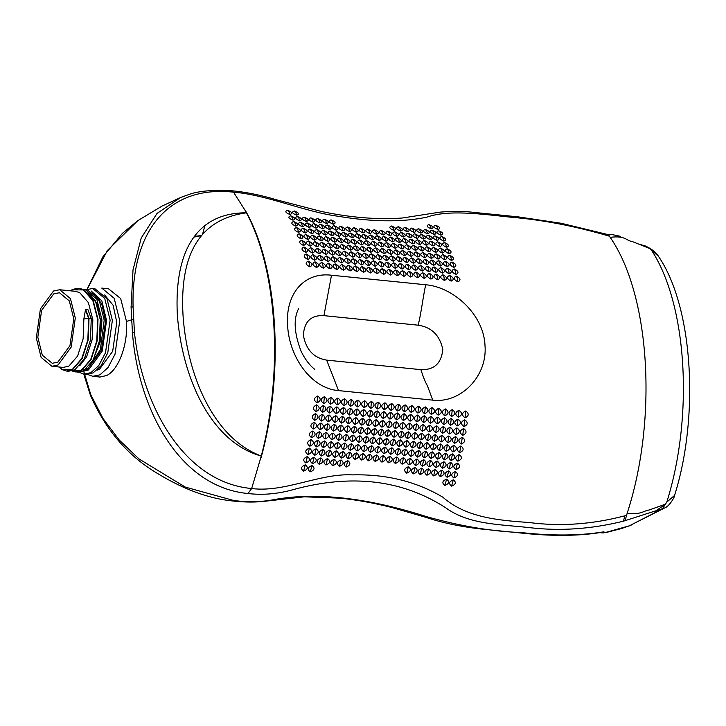 <?xml version="1.0" encoding="UTF-8"?>
<svg xmlns="http://www.w3.org/2000/svg" width="726" height="726" viewBox="0 0 726 726"><rect width="100%" height="100%" fill="white"/><g stroke="black" fill="none" stroke-linecap="round" stroke-linejoin="round"><path stroke-width="1.09" d="M37.816 337.209L41.609 310.392L53.706 293.894L59.423 292.723L69.324 300.927L73.762 318.805L69.977 345.621L57.88 362.12L52.272 363.299L42.299 355.168L37.816 337.209M85.369 289.719L96.785 299.157L101.949 319.921L100.161 342.064L92.402 361.457M85.278 289.71L87.519 289.937L98.99 299.303L104.199 320.148L100.369 349.605L87.637 369.207L81.875 371.603M91.258 291.035L101.867 300.918L106.559 320.583L102.239 351.148L88.454 369.951L83.127 371.34M86.04 289.783L92.647 288.485L104.716 298.395L110.125 320.139L105.524 352.673L98.7 365.668L90.85 372.683L83.98 374.108L78.726 372.193M92.647 288.485L94.897 288.712L106.958 298.622L112.367 320.366L107.766 352.9L100.941 365.895L93.091 372.91L86.222 374.335L83.98 374.108M97.03 370.178L99.553 369.207L112.675 351.311L116.777 322.226L113.12 305.256L104.644 294.956M453.323 479.841C449.022 481.565 448.441 483.67 451.572 486.139C455.892 484.423 456.482 482.327 453.323 479.841L451.572 486.139M446.59 479.151C442.297 480.884 441.717 482.99 444.847 485.458C449.167 483.743 449.748 481.647 446.59 479.151L444.847 485.458M312.008 465.529C307.715 467.263 307.125 469.368 310.256 471.836C314.585 470.121 315.166 468.025 312.008 465.529L310.256 471.836M305.283 464.849C300.981 466.582 300.401 468.687 303.532 471.156C307.851 469.441 308.432 467.335 305.283 464.849L303.532 471.156M455.456 471.528C451.191 473.288 450.646 475.43 453.823 477.935C458.115 476.183 458.66 474.051 455.456 471.528L453.823 477.935M448.722 470.847C444.457 472.608 443.922 474.75 447.098 477.254C451.39 475.503 451.935 473.37 448.722 470.847L447.098 477.254M441.998 470.167C437.733 471.927 437.188 474.069 440.364 476.574C444.657 474.822 445.201 472.69 441.998 470.167L440.364 476.574M435.264 469.486C430.999 471.247 430.464 473.388 433.64 475.893C437.932 474.142 438.477 472.009 435.264 469.486L433.64 475.893M428.54 468.805C424.274 470.566 423.73 472.708 426.906 475.212C431.199 473.461 431.743 471.328 428.54 468.805L426.906 475.212M421.806 468.116C417.541 469.885 417.005 472.027 420.182 474.532C424.474 472.78 425.019 470.648 421.806 468.116L420.182 474.532M415.081 467.435C410.816 469.205 410.272 471.346 413.448 473.851C417.74 472.1 418.285 469.967 415.081 467.435L413.448 473.851M408.348 466.754C404.083 468.524 403.547 470.666 406.723 473.17C411.016 471.419 411.56 469.286 408.348 466.754L406.723 473.17M347.79 460.629C343.525 462.389 342.981 464.531 346.157 467.036C350.449 465.293 350.994 463.152 347.79 460.629L346.157 467.036M341.057 459.948C336.791 461.709 336.256 463.85 339.432 466.355C343.725 464.604 344.269 462.471 341.057 459.948L339.432 466.355M334.332 459.268C330.067 461.028 329.522 463.17 332.699 465.675C336.991 463.923 337.536 461.79 334.332 459.268L332.699 465.675M327.598 458.587C323.333 460.348 322.789 462.489 325.974 464.994C330.266 463.242 330.811 461.11 327.598 458.587L325.974 464.994M320.874 457.906C316.609 459.667 316.064 461.809 319.24 464.313C323.533 462.562 324.077 460.429 320.874 457.906L319.24 464.313M314.14 457.226C309.875 458.986 309.33 461.128 312.516 463.633C316.808 461.881 317.353 459.749 314.14 457.226L312.516 463.633M307.416 456.536C303.15 458.306 302.606 460.447 305.782 462.952C310.075 461.201 310.619 459.068 307.416 456.536L305.782 462.952M457.425 463.106C453.196 464.903 452.697 467.072 455.919 469.613C460.175 467.834 460.683 465.656 457.425 463.106L455.919 469.613M450.701 462.426C446.472 464.223 445.964 466.391 449.194 468.932C453.451 467.154 453.95 464.976 450.701 462.426L449.194 468.932M443.967 461.745C439.738 463.542 439.239 465.711 442.461 468.252C446.717 466.464 447.225 464.295 443.967 461.745L442.461 468.252M437.243 461.064C433.014 462.861 432.505 465.03 435.736 467.571C439.992 465.783 440.491 463.615 437.243 461.064L435.736 467.571M430.509 460.375C426.28 462.181 425.781 464.35 429.002 466.891C433.259 465.103 433.767 462.934 430.509 460.375L429.002 466.891M423.784 459.694C419.555 461.491 419.047 463.669 422.278 466.21C426.534 464.422 427.033 462.253 423.784 459.694L422.278 466.21M417.051 459.014C412.822 460.81 412.323 462.979 415.544 465.529C419.8 463.742 420.309 461.573 417.051 459.014L415.544 465.529M410.326 458.333C406.097 460.13 405.589 462.299 408.82 464.849C413.076 463.061 413.575 460.892 410.326 458.333L408.82 464.849M403.592 457.652C399.364 459.449 398.864 461.618 402.086 464.168C406.342 462.38 406.85 460.211 403.592 457.652L402.086 464.168M396.868 456.972C392.639 458.768 392.131 460.937 395.361 463.478C399.618 461.7 400.117 459.531 396.868 456.972L395.361 463.478M390.134 456.291C385.905 458.088 385.406 460.257 388.628 462.798C392.884 461.019 393.392 458.85 390.134 456.291L388.628 462.798M383.41 455.61C379.181 457.407 378.673 459.576 381.903 462.117C386.159 460.338 386.659 458.17 383.41 455.61L381.903 462.117M376.676 454.93C372.447 456.727 371.948 458.896 375.17 461.437C379.426 459.658 379.934 457.489 376.676 454.93L375.17 461.437M369.951 454.249C365.722 456.046 365.214 458.215 368.445 460.756C372.701 458.977 373.2 456.808 369.951 454.249L368.445 460.756M363.218 453.568C358.989 455.365 358.49 457.534 361.711 460.075C365.968 458.297 366.476 456.128 363.218 453.568L361.711 460.075M356.493 452.888C352.264 454.685 351.756 456.854 354.987 459.395C359.243 457.616 359.742 455.447 356.493 452.888L354.987 459.395M349.76 452.207C345.531 454.004 345.031 456.173 348.253 458.714C352.509 456.935 353.017 454.766 349.76 452.207L348.253 458.714M343.035 451.527C338.806 453.323 338.298 455.492 341.529 458.033C345.785 456.255 346.284 454.077 343.035 451.527L341.529 458.033M336.301 450.846C332.072 452.643 331.573 454.812 334.795 457.353C339.051 455.574 339.559 453.396 336.301 450.846L334.795 457.353M329.577 450.165C325.348 451.962 324.84 454.131 328.07 456.672C332.326 454.884 332.826 452.715 329.577 450.165L328.07 456.672M322.843 449.485C318.614 451.282 318.115 453.451 321.337 455.992C325.593 454.204 326.101 452.035 322.843 449.485L321.337 455.992M316.119 448.795C311.89 450.601 311.381 452.77 314.612 455.311C318.868 453.523 319.367 451.354 316.119 448.795L314.612 455.311M309.385 448.114C305.156 449.911 304.657 452.089 307.878 454.63C312.135 452.842 312.643 450.674 309.385 448.114L307.878 454.63M459.24 454.585C455.039 456.409 454.585 458.605 457.852 461.182C462.081 459.367 462.544 457.171 459.24 454.585L457.852 461.182M452.507 453.904C448.314 455.728 447.851 457.925 451.127 460.502C455.347 458.687 455.81 456.491 452.507 453.904L451.127 460.502M445.782 453.224C441.58 455.048 441.127 457.244 444.394 459.821C448.623 458.006 449.085 455.81 445.782 453.224L444.394 459.821M439.048 452.543C434.856 454.367 434.393 456.563 437.669 459.131C441.889 457.326 442.352 455.129 439.048 452.543L437.669 459.131M432.324 451.862C428.122 453.686 427.668 455.883 430.935 458.451C435.164 456.645 435.627 454.449 432.324 451.862L430.935 458.451M425.59 451.182C421.398 453.006 420.935 455.202 424.211 457.77C428.431 455.964 428.894 453.759 425.59 451.182L424.211 457.77M418.866 450.501C414.664 452.325 414.21 454.521 417.477 457.09C421.706 455.284 422.169 453.078 418.866 450.501L417.477 457.09M412.132 449.811C407.939 451.636 407.477 453.841 410.753 456.409C414.973 454.603 415.435 452.398 412.132 449.811L410.753 456.409M405.407 449.131C401.206 450.955 400.752 453.16 404.019 455.728C408.248 453.922 408.711 451.717 405.407 449.131L404.019 455.728M398.674 448.45C394.481 450.274 394.018 452.48 397.294 455.048C401.514 453.233 401.977 451.037 398.674 448.45L397.294 455.048M391.949 447.77C387.748 449.594 387.294 451.799 390.561 454.367C394.79 452.552 395.253 450.356 391.949 447.77L390.561 454.367M385.216 447.089C381.023 448.913 380.56 451.109 383.836 453.686C388.056 451.871 388.519 449.675 385.216 447.089L383.836 453.686M378.491 446.408C374.289 448.232 373.836 450.429 377.103 453.006C381.332 451.191 381.794 448.995 378.491 446.408L377.103 453.006M371.757 445.728C367.565 447.552 367.102 449.748 370.378 452.325C374.598 450.51 375.061 448.314 371.757 445.728L370.378 452.325M365.033 445.047C360.831 446.871 360.377 449.067 363.644 451.645C367.873 449.83 368.336 447.633 365.033 445.047L363.644 451.645M358.299 444.366C354.106 446.191 353.644 448.387 356.92 450.964C361.14 449.149 361.602 446.953 358.299 444.366L356.92 450.964M351.575 443.686C347.373 445.51 346.919 447.706 350.186 450.283C354.415 448.468 354.878 446.272 351.575 443.686L350.186 450.283M344.841 443.005C340.648 444.829 340.185 447.025 343.462 449.603C347.681 447.788 348.144 445.592 344.841 443.005L343.462 449.603M338.116 442.325C333.915 444.149 333.461 446.345 336.728 448.922C340.957 447.107 341.42 444.911 338.116 442.325L336.728 448.922M331.383 441.644C327.19 443.468 326.727 445.664 330.003 448.241C334.223 446.426 334.686 444.23 331.383 441.644L330.003 448.241M324.658 440.963C320.456 442.787 320.003 444.984 323.27 447.552C327.499 445.746 327.961 443.55 324.658 440.963L323.27 447.552M317.924 440.283C313.732 442.107 313.269 444.303 316.545 446.871C320.765 445.065 321.228 442.869 317.924 440.283L316.545 446.871M311.2 439.602C306.998 441.426 306.544 443.622 309.811 446.191C314.04 444.385 314.503 442.179 311.2 439.602L309.811 446.191M460.883 445.982C456.727 447.824 456.3 450.047 459.622 452.652C463.814 450.81 464.232 448.586 460.883 445.982L459.622 452.652M454.149 445.301C449.993 447.143 449.575 449.367 452.897 451.971C457.081 450.129 457.498 447.906 454.149 445.301L452.897 451.971M447.425 444.621C443.268 446.463 442.842 448.686 446.163 451.291C450.356 449.448 450.773 447.225 447.425 444.621L446.163 451.291M440.691 443.94C436.535 445.782 436.117 448.006 439.439 450.601C443.622 448.768 444.04 446.544 440.691 443.94L439.439 450.601M433.966 443.259C429.81 445.102 429.384 447.325 432.705 449.92C436.898 448.087 437.315 445.864 433.966 443.259L432.705 449.92M427.233 442.57C423.076 444.421 422.659 446.644 425.98 449.24C430.164 447.407 430.582 445.183 427.233 442.57L425.98 449.24M420.508 441.889C416.352 443.74 415.925 445.964 419.247 448.559C423.44 446.726 423.857 444.503 420.508 441.889L419.247 448.559M413.775 441.208C409.618 443.06 409.201 445.283 412.522 447.878C416.706 446.045 417.123 443.822 413.775 441.208L412.522 447.878M407.05 440.528C402.894 442.379 402.467 444.602 405.789 447.198C409.981 445.365 410.399 443.141 407.05 440.528L405.789 447.198M400.316 439.847C396.16 441.698 395.743 443.922 399.064 446.517C403.248 444.684 403.665 442.461 400.316 439.847L399.064 446.517M393.592 439.166C389.435 441.018 389.009 443.241 392.33 445.837C396.523 444.003 396.94 441.78 393.592 439.166L392.33 445.837M386.858 438.486C382.702 440.337 382.284 442.561 385.606 445.156C389.789 443.323 390.207 441.099 386.858 438.486L385.606 445.156M380.134 437.805C375.977 439.657 375.551 441.88 378.872 444.475C383.065 442.642 383.482 440.419 380.134 437.805L378.872 444.475M373.4 437.125C369.244 438.976 368.826 441.199 372.148 443.795C376.331 441.952 376.749 439.738 373.4 437.125L372.148 443.795M366.675 436.444C362.519 438.286 362.092 440.51 365.414 443.114C369.607 441.272 370.024 439.048 366.675 436.444L365.414 443.114M359.942 435.763C355.785 437.606 355.368 439.829 358.689 442.433C362.873 440.591 363.29 438.368 359.942 435.763L358.689 442.433M353.217 435.083C349.061 436.925 348.634 439.148 351.956 441.753C356.148 439.911 356.566 437.687 353.217 435.083L351.956 441.753M346.483 434.402C342.327 436.244 341.91 438.468 345.231 441.072C349.415 439.23 349.832 437.007 346.483 434.402L345.231 441.072M339.759 433.721C335.603 435.564 335.176 437.787 338.498 440.392C342.69 438.549 343.108 436.326 339.759 433.721L338.498 440.392M333.025 433.041C328.869 434.883 328.451 437.106 331.773 439.711C335.957 437.869 336.374 435.645 333.025 433.041L331.773 439.711M326.301 432.36C322.144 434.202 321.718 436.426 325.039 439.021C329.232 437.188 329.649 434.965 326.301 432.36L325.039 439.021M319.567 431.68C315.411 433.522 314.993 435.745 318.315 438.341C322.498 436.507 322.916 434.284 319.567 431.68L318.315 438.341M312.842 430.99C308.686 432.841 308.26 435.065 311.581 437.66C315.774 435.827 316.191 433.603 312.842 430.99L311.581 437.66M462.353 437.306C458.233 439.176 457.861 441.417 461.228 444.04C465.375 442.179 465.747 439.938 462.353 437.306L461.228 444.04M455.629 436.625C451.508 438.486 451.127 440.736 454.494 443.35C458.641 441.499 459.023 439.257 455.629 436.625L454.494 443.35M448.895 435.945C444.775 437.805 444.403 440.056 447.77 442.669C451.917 440.818 452.289 438.568 448.895 435.945L447.77 442.669M442.17 435.264C438.05 437.125 437.669 439.375 441.036 441.989C445.183 440.137 445.564 437.887 442.17 435.264L441.036 441.989M435.437 434.584C431.317 436.444 430.945 438.685 434.311 441.308C438.459 439.457 438.831 437.206 435.437 434.584L434.311 441.308M428.712 433.903C424.592 435.763 424.211 438.005 427.578 440.628C431.725 438.776 432.106 436.526 428.712 433.903L427.578 440.628M421.978 433.222C417.858 435.083 417.486 437.324 420.853 439.947C425 438.087 425.372 435.845 421.978 433.222L420.853 439.947M415.254 432.533C411.134 434.402 410.753 436.644 414.119 439.266C418.267 437.406 418.648 435.164 415.254 432.533L414.119 439.266M408.52 431.852C404.4 433.721 404.028 435.963 407.395 438.586C411.542 436.725 411.914 434.484 408.52 431.852L407.395 438.586M401.796 431.171C397.676 433.041 397.294 435.282 400.661 437.905C404.809 436.045 405.19 433.803 401.796 431.171L400.661 437.905M395.062 430.491C390.942 432.36 390.57 434.602 393.937 437.224C398.084 435.364 398.456 433.123 395.062 430.491L393.937 437.224M388.337 429.81C384.217 431.68 383.836 433.921 387.203 436.544C391.35 434.683 391.731 432.442 388.337 429.81L387.203 436.544M381.604 429.13C377.484 430.999 377.112 433.24 380.478 435.863C384.626 434.003 384.998 431.761 381.604 429.13L380.478 435.863M374.879 428.449C370.759 430.318 370.378 432.56 373.745 435.183C377.892 433.322 378.273 431.081 374.879 428.449L373.745 435.183M368.146 427.768C364.025 429.638 363.653 431.879 367.02 434.502C371.167 432.642 371.54 430.4 368.146 427.768L367.02 434.502M361.421 427.088C357.301 428.957 356.92 431.199 360.287 433.821C364.434 431.961 364.815 429.719 361.421 427.088L360.287 433.821M354.687 426.407C350.567 428.276 350.195 430.518 353.562 433.141C357.709 431.28 358.081 429.039 354.687 426.407L353.562 433.141M347.963 425.726C343.843 427.596 343.462 429.837 346.828 432.46C350.976 430.6 351.357 428.358 347.963 425.726L346.828 432.46M341.229 425.046C337.109 426.906 336.737 429.157 340.104 431.77C344.251 429.919 344.623 427.678 341.229 425.046L340.104 431.77M334.505 424.365C330.384 426.226 330.003 428.476 333.37 431.09C337.517 429.238 337.899 426.988 334.505 424.365L333.37 431.09M327.771 423.685C323.651 425.545 323.279 427.795 326.646 430.409C330.793 428.558 331.165 426.307 327.771 423.685L326.646 430.409M321.046 423.004C316.926 424.864 316.545 427.115 319.912 429.728C324.059 427.877 324.44 425.627 321.046 423.004L319.912 429.728M314.313 422.323C310.193 424.184 309.82 426.425 313.187 429.048C317.335 427.197 317.707 424.946 314.313 422.323L313.187 429.048M463.66 428.576C459.576 430.454 459.249 432.714 462.662 435.355C466.764 433.476 467.099 431.217 463.66 428.576L462.662 435.355M456.926 427.895C452.852 429.774 452.516 432.034 455.928 434.674C460.039 432.796 460.366 430.536 456.926 427.895L455.928 434.674M450.193 427.215C446.118 429.093 445.791 431.353 449.203 433.994C453.305 432.115 453.641 429.856 450.193 427.215L449.203 433.994M443.468 426.534C439.393 428.413 439.058 430.672 442.47 433.313C446.581 431.435 446.907 429.175 443.468 426.534L442.47 433.313M436.734 425.853C432.66 427.732 432.333 429.992 435.745 432.632C439.847 430.754 440.183 428.494 436.734 425.853L435.745 432.632M430.01 425.173C425.935 427.051 425.599 429.311 429.012 431.943C433.123 430.073 433.449 427.814 430.01 425.173L429.012 431.943M423.276 424.483C419.201 426.371 418.875 428.63 422.287 431.262C426.389 429.393 426.725 427.133 423.276 424.483L422.287 431.262M416.552 423.803C412.477 425.69 412.141 427.95 415.553 430.582C419.664 428.712 419.991 426.452 416.552 423.803L415.553 430.582M409.818 423.122C405.743 425.009 405.417 427.269 408.829 429.901C412.931 428.031 413.266 425.772 409.818 423.122L408.829 429.901M403.093 422.441C399.019 424.329 398.683 426.589 402.095 429.22C406.206 427.351 406.533 425.091 403.093 422.441L402.095 429.22M396.36 421.761C392.285 423.648 391.958 425.908 395.371 428.54C399.472 426.67 399.808 424.411 396.36 421.761L395.371 428.54M389.635 421.08C385.56 422.968 385.225 425.227 388.637 427.859C392.748 425.99 393.075 423.73 389.635 421.08L388.637 427.859M382.901 420.399C378.827 422.287 378.5 424.547 381.912 427.178C386.014 425.309 386.35 423.049 382.901 420.399L381.912 427.178M376.177 419.719C372.102 421.606 371.766 423.866 375.179 426.498C379.29 424.628 379.616 422.369 376.177 419.719L375.179 426.498M369.443 419.038C365.369 420.917 365.042 423.176 368.454 425.817C372.556 423.948 372.892 421.688 369.443 419.038L368.454 425.817M362.719 418.358C358.644 420.236 358.308 422.496 361.72 425.137C365.831 423.267 366.158 421.007 362.719 418.358L361.72 425.137M355.985 417.677C351.91 419.555 351.584 421.815 354.996 424.456C359.098 422.586 359.434 420.327 355.985 417.677L354.996 424.456M349.26 416.996C345.186 418.875 344.85 421.134 348.262 423.775C352.373 421.897 352.7 419.637 349.26 416.996L348.262 423.775M342.527 416.316C338.452 418.194 338.125 420.454 341.538 423.095C345.64 421.216 345.975 418.956 342.527 416.316L341.538 423.095M335.802 415.635C331.728 417.514 331.392 419.773 334.804 422.414C338.915 420.535 339.242 418.276 335.802 415.635L334.804 422.414M329.069 414.954C324.994 416.833 324.667 419.093 328.079 421.733C332.181 419.855 332.517 417.595 329.069 414.954L328.079 421.733M322.344 414.274C318.269 416.152 317.934 418.412 321.346 421.053C325.457 419.174 325.783 416.915 322.344 414.274L321.346 421.053M315.61 413.593C311.536 415.472 311.209 417.731 314.621 420.372C318.723 418.494 319.059 416.234 315.61 413.593L314.621 420.372M464.785 419.8C460.747 421.697 460.465 423.966 463.923 426.616C467.989 424.728 468.27 422.459 464.785 419.8L463.923 426.616M458.052 419.12C454.022 421.016 453.732 423.285 457.189 425.935C461.255 424.048 461.545 421.779 458.052 419.12L457.189 425.935M451.327 418.439C447.289 420.336 447.007 422.605 450.465 425.255C454.53 423.367 454.812 421.098 451.327 418.439L450.465 425.255M444.593 417.759C440.564 419.655 440.274 421.924 443.731 424.574C447.797 422.686 448.087 420.418 444.593 417.759L443.731 424.574M437.869 417.078C433.83 418.966 433.549 421.243 437.007 423.893C441.072 422.006 441.354 419.737 437.869 417.078L437.007 423.893M431.135 416.397C427.106 418.285 426.815 420.563 430.273 423.213C434.339 421.325 434.629 419.056 431.135 416.397L430.273 423.213M424.411 415.717C420.372 417.604 420.091 419.882 423.548 422.532C427.614 420.644 427.895 418.376 424.411 415.717L423.548 422.532M417.677 415.036C413.648 416.924 413.357 419.201 416.815 421.851C420.88 419.964 421.171 417.686 417.677 415.036L416.815 421.851M410.952 414.355C406.914 416.243 406.633 418.521 410.09 421.162C414.156 419.283 414.437 417.005 410.952 414.355L410.09 421.162M404.219 413.675C400.189 415.562 399.899 417.831 403.357 420.481C407.422 418.603 407.713 416.325 404.219 413.675L403.357 420.481M397.494 412.985C393.456 414.882 393.165 417.151 396.632 419.8C400.698 417.922 400.979 415.644 397.494 412.985L396.632 419.8M390.76 412.304C386.731 414.201 386.441 416.47 389.898 419.12C393.964 417.241 394.254 414.963 390.76 412.304L389.898 419.12M384.036 411.624C379.997 413.521 379.707 415.789 383.174 418.439C387.239 416.552 387.521 414.283 384.036 411.624L383.174 418.439M377.302 410.943C373.273 412.84 372.983 415.109 376.44 417.759C380.506 415.871 380.796 413.602 377.302 410.943L376.44 417.759M370.578 410.263C366.539 412.159 366.249 414.428 369.715 417.078C373.781 415.19 374.062 412.922 370.578 410.263L369.715 417.078M363.844 409.582C359.815 411.479 359.524 413.747 362.982 416.397C367.047 414.51 367.338 412.241 363.844 409.582L362.982 416.397M357.119 408.901C353.081 410.798 352.791 413.067 356.257 415.717C360.323 413.829 360.604 411.56 357.119 408.901L356.257 415.717M350.386 408.221C346.356 410.117 346.066 412.386 349.524 415.036C353.589 413.148 353.88 410.88 350.386 408.221L349.524 415.036M343.661 407.54C339.623 409.437 339.332 411.706 342.799 414.355C346.865 412.468 347.146 410.199 343.661 407.54L342.799 414.355M336.928 406.859C332.898 408.756 332.608 411.025 336.065 413.675C340.131 411.787 340.421 409.518 336.928 406.859L336.065 413.675M330.203 406.179C326.165 408.076 325.874 410.344 329.341 412.994C333.406 411.107 333.688 408.838 330.203 406.179L329.341 412.994M323.469 405.498C319.44 407.386 319.15 409.664 322.607 412.314C326.673 410.426 326.963 408.157 323.469 405.498L322.607 412.314M316.745 404.818C312.706 406.705 312.416 408.983 315.883 411.633C319.948 409.745 320.23 407.477 316.745 404.818L315.883 411.633M465.729 410.998C461.745 412.894 461.5 415.181 465.012 417.84C469.032 415.944 469.268 413.666 465.729 410.998L465.012 417.84M459.004 410.317C455.011 412.214 454.775 414.501 458.278 417.151C462.299 415.263 462.544 412.985 459.004 410.317L458.278 417.151M452.271 409.636C448.287 411.533 448.042 413.811 451.554 416.47C455.574 414.582 455.81 412.304 452.271 409.636L451.554 416.47M445.546 408.956C441.553 410.852 441.317 413.13 444.82 415.789C448.84 413.902 449.085 411.615 445.546 408.956L444.82 415.789M438.813 408.275C434.829 410.172 434.584 412.45 438.096 415.109C442.116 413.221 442.352 410.934 438.813 408.275L438.096 415.109M432.088 407.595C428.095 409.491 427.859 411.769 431.362 414.428C435.382 412.531 435.627 410.254 432.088 407.595L431.362 414.428M425.354 406.914C421.37 408.811 421.125 411.088 424.637 413.747C428.658 411.851 428.894 409.573 425.354 406.914L424.637 413.747M418.63 406.233C414.637 408.13 414.401 410.408 417.904 413.067C421.924 411.17 422.169 408.892 418.63 406.233L417.904 413.067M411.896 405.553C407.912 407.449 407.667 409.727 411.179 412.386C415.199 410.489 415.435 408.212 411.896 405.553L411.179 412.386M405.172 404.872C401.179 406.769 400.943 409.047 404.446 411.706C408.466 409.809 408.711 407.531 405.172 404.872L404.446 411.706M398.438 404.191C394.454 406.088 394.209 408.366 397.721 411.025C401.741 409.128 401.977 406.85 398.438 404.191L397.721 411.025M391.713 403.502C387.72 405.407 387.484 407.685 390.987 410.344C395.008 408.448 395.253 406.17 391.713 403.502L390.987 410.344M384.98 402.821C380.996 404.727 380.751 407.005 384.263 409.664C388.274 407.767 388.519 405.489 384.98 402.821L384.263 409.664M378.255 402.14C374.262 404.046 374.026 406.324 377.529 408.983C381.549 407.086 381.794 404.809 378.255 402.14L377.529 408.983M371.521 401.46C367.537 403.366 367.292 405.643 370.805 408.302C374.816 406.406 375.061 404.128 371.521 401.46L370.805 408.302M364.797 400.779C360.804 402.685 360.568 404.963 364.071 407.622C368.091 405.725 368.336 403.447 364.797 400.779L364.071 407.622M358.063 400.099C354.079 402.004 353.834 404.282 357.346 406.941C361.357 405.044 361.602 402.767 358.063 400.099L357.346 406.941M351.339 399.418C347.346 401.315 347.11 403.602 350.613 406.261C354.633 404.364 354.878 402.086 351.339 399.418L350.613 406.261M344.605 398.737C340.621 400.634 340.376 402.921 343.888 405.571C347.899 403.683 348.144 401.405 344.605 398.737L343.888 405.571M337.88 398.057C333.887 399.953 333.651 402.24 337.154 404.89C341.175 403.003 341.42 400.725 337.88 398.057L337.154 404.89M331.147 397.376C327.163 399.273 326.918 401.551 330.43 404.21C334.441 402.322 334.686 400.035 331.147 397.376L330.43 404.21M324.422 396.695C320.429 398.592 320.193 400.87 323.696 403.529C327.716 401.641 327.961 399.354 324.422 396.695L323.696 403.529M317.689 396.015C313.705 397.912 313.46 400.189 316.972 402.848C320.983 400.961 321.228 398.674 317.689 396.015L316.972 402.848M438.005 229.489C440.954 228.445 440.156 227.056 435.618 225.305C432.696 226.294 433.495 227.692 438.005 229.489L437.106 226.766L435.618 225.305M431.28 228.808C434.221 227.764 433.422 226.376 428.894 224.624C425.971 225.614 426.77 227.011 431.28 228.808L430.373 226.085L428.894 224.624M296.698 215.177C299.638 214.143 298.84 212.745 294.311 210.994C291.389 211.992 292.188 213.39 296.698 215.177L295.791 212.464L294.311 210.994M289.964 214.497C292.905 213.462 292.115 212.065 287.578 210.313C284.656 211.311 285.454 212.709 289.964 214.497L289.066 211.783L287.578 210.313M441 235.17C443.985 234.062 443.223 232.592 438.704 230.768C435.745 231.839 436.507 233.3 441 235.17L440.156 232.365L438.704 230.768M434.275 234.489C437.252 233.382 436.489 231.912 431.979 230.088C429.021 231.158 429.783 232.619 434.275 234.489L433.431 231.685L431.979 230.088M427.541 233.808C430.527 232.701 429.765 231.231 425.245 229.407C422.287 230.478 423.049 231.939 427.541 233.808L426.697 231.004L425.245 229.407M420.817 233.128C423.793 232.021 423.031 230.55 418.521 228.726C415.562 229.797 416.325 231.258 420.817 233.128L419.973 230.323L418.521 228.726M414.083 232.447C417.069 231.34 416.307 229.87 411.787 228.046C408.829 229.107 409.591 230.578 414.083 232.447L413.239 229.643L411.787 228.046M407.35 231.766C410.335 230.659 409.573 229.189 405.063 227.365C402.104 228.427 402.866 229.897 407.35 231.766L406.515 228.953L405.063 227.365M400.625 231.086C403.611 229.979 402.848 228.508 398.329 226.684C395.371 227.746 396.133 229.216 400.625 231.086L399.781 228.273L398.329 226.684M393.891 230.405C396.877 229.298 396.115 227.828 391.604 226.004C388.646 227.066 389.408 228.536 393.891 230.405L393.056 227.592L391.604 226.004M333.334 224.27C336.32 223.163 335.548 221.693 331.038 219.869C328.079 220.94 328.842 222.41 333.334 224.27L332.49 221.466L331.038 219.869M326.6 223.59C329.586 222.483 328.824 221.013 324.313 219.188C321.355 220.259 322.117 221.72 326.6 223.59L325.765 220.786L324.313 219.188M319.876 222.909C322.861 221.802 322.09 220.332 317.58 218.508C314.621 219.579 315.383 221.04 319.876 222.909L319.032 220.105L317.58 218.508M313.142 222.229C316.128 221.121 315.365 219.651 310.855 217.827C307.897 218.898 308.659 220.359 313.142 222.229L312.307 219.424L310.855 217.827M306.417 221.548C309.403 220.441 308.632 218.971 304.121 217.147C301.163 218.217 301.925 219.679 306.417 221.548L305.573 218.744L304.121 217.147M299.684 220.867C302.669 219.76 301.907 218.29 297.397 216.466C294.438 217.528 295.201 218.998 299.684 220.867L298.849 218.063L297.397 216.466M292.959 220.187C295.945 219.08 295.173 217.609 290.663 215.785C287.705 216.847 288.467 218.317 292.959 220.187L292.115 217.373L290.663 215.785M443.849 241.123C446.88 239.943 446.145 238.4 441.662 236.504C438.658 237.647 439.393 239.181 443.849 241.123L443.078 238.228L441.662 236.504M437.125 240.442C440.147 239.262 439.421 237.72 434.938 235.823C431.934 236.966 432.66 238.5 437.125 240.442L436.344 237.547L434.938 235.823M430.391 239.761C433.422 238.582 432.687 237.039 428.204 235.142C425.2 236.286 425.935 237.819 430.391 239.761L429.62 236.867L428.204 235.142M423.666 239.081C426.688 237.901 425.962 236.358 421.479 234.462C418.475 235.605 419.201 237.139 423.666 239.081L422.886 236.186L421.479 234.462M416.933 238.4C419.964 237.22 419.229 235.678 414.746 233.781C411.742 234.925 412.477 236.458 416.933 238.4L416.161 235.505L414.746 233.781M410.208 237.72C413.23 236.54 412.504 234.997 408.021 233.1C405.017 234.244 405.743 235.778 410.208 237.72L409.428 234.825L408.021 233.1M403.475 237.039C406.506 235.859 405.77 234.316 401.287 232.42C398.284 233.554 399.019 235.097 403.475 237.039L402.703 234.144L401.287 232.42M396.75 236.358C399.772 235.179 399.046 233.636 394.563 231.739C391.559 232.874 392.285 234.416 396.75 236.358L395.969 233.454L394.563 231.739M390.016 235.678C393.047 234.498 392.312 232.955 387.829 231.059C384.825 232.193 385.56 233.736 390.016 235.678L389.245 232.774L387.829 231.059M383.292 234.988C386.314 233.808 385.588 232.275 381.105 230.378C378.101 231.512 378.827 233.055 383.292 234.988L382.511 232.093L381.105 230.378M376.558 234.307C379.589 233.128 378.854 231.594 374.371 229.697C371.367 230.832 372.102 232.374 376.558 234.307L375.787 231.412L374.371 229.697M369.833 233.627C372.855 232.447 372.129 230.913 367.646 229.017C364.643 230.151 365.369 231.694 369.833 233.627L369.053 230.732L367.646 229.017M363.1 232.946C366.131 231.766 365.396 230.233 360.913 228.336C357.909 229.47 358.644 231.013 363.1 232.946L362.328 230.051L360.913 228.336M356.375 232.266C359.397 231.086 358.671 229.552 354.188 227.655C351.184 228.79 351.91 230.333 356.375 232.266L355.595 229.371L354.188 227.655M349.642 231.585C352.673 230.405 351.938 228.871 347.455 226.975C344.451 228.109 345.186 229.652 349.642 231.585L348.87 228.69L347.455 226.975M342.917 230.904C345.939 229.725 345.213 228.191 340.73 226.285C337.726 227.429 338.452 228.962 342.917 230.904L342.137 228.009L340.73 226.285M336.183 230.224C339.214 229.044 338.479 227.51 333.996 225.605C330.992 226.748 331.728 228.282 336.183 230.224L335.412 227.329L333.996 225.605M329.459 229.543C332.481 228.363 331.755 226.821 327.272 224.924C324.268 226.067 324.994 227.601 329.459 229.543L328.678 226.648L327.272 224.924M322.725 228.862C325.756 227.683 325.021 226.14 320.538 224.243C317.534 225.387 318.269 226.92 322.725 228.862L321.954 225.968L320.538 224.243M316.001 228.182C319.023 227.002 318.297 225.459 313.813 223.563C310.81 224.706 311.536 226.24 316.001 228.182L315.22 225.287L313.813 223.563M309.267 227.501C312.298 226.321 311.563 224.779 307.08 222.882C304.076 224.025 304.811 225.559 309.267 227.501L308.496 224.606L307.08 222.882M302.542 226.821C305.564 225.641 304.838 224.098 300.355 222.201C297.351 223.345 298.077 224.879 302.542 226.821L301.762 223.926L300.355 222.201M295.809 226.14C298.84 224.96 298.105 223.417 293.622 221.521C290.618 222.664 291.353 224.198 295.809 226.14L295.037 223.245L293.622 221.521M446.563 247.33C449.63 246.078 448.931 244.471 444.484 242.511C441.435 243.718 442.134 245.324 446.563 247.33L445.846 244.353L444.484 242.511M439.838 246.649C442.896 245.397 442.207 243.791 437.751 241.831C434.711 243.038 435.4 244.644 439.838 246.649L439.121 243.673L437.751 241.831M433.104 245.969C436.172 244.716 435.473 243.11 431.026 241.15C427.977 242.357 428.676 243.963 433.104 245.969L432.387 242.992L431.026 241.15M426.38 245.288C429.438 244.036 428.748 242.43 424.293 240.46C421.252 241.667 421.942 243.283 426.38 245.288L425.663 242.312L424.293 240.46M419.646 244.608C422.714 243.355 422.015 241.749 417.568 239.78C414.519 240.987 415.218 242.593 419.646 244.608L418.929 241.622L417.568 239.78M412.922 243.927C415.98 242.675 415.29 241.068 410.834 239.099C407.794 240.306 408.484 241.912 412.922 243.927L412.205 240.941L410.834 239.099M406.188 243.237C409.255 241.994 408.556 240.388 404.11 238.418C401.061 239.625 401.759 241.232 406.188 243.237L405.471 240.261L404.11 238.418M399.463 242.557C402.522 241.313 401.832 239.707 397.376 237.738C394.336 238.945 395.026 240.551 399.463 242.557L398.746 239.58L397.376 237.738M392.73 241.876C395.797 240.633 395.098 239.026 390.642 237.057C387.602 238.264 388.301 239.87 392.73 241.876L392.013 238.899L390.642 237.057M386.005 241.195C389.063 239.952 388.374 238.346 383.918 236.377C380.878 237.584 381.567 239.19 386.005 241.195L385.288 238.219L383.918 236.377M379.271 240.515C382.339 239.271 381.64 237.665 377.184 235.696C374.144 236.903 374.843 238.509 379.271 240.515L378.555 237.538L377.184 235.696M372.547 239.834C375.605 238.591 374.915 236.985 370.46 235.015C367.42 236.222 368.109 237.829 372.547 239.834L371.83 236.857L370.46 235.015M365.813 239.153C368.881 237.91 368.182 236.304 363.726 234.335C360.686 235.542 361.385 237.148 365.813 239.153L365.096 236.177L363.726 234.335M359.08 238.473C362.147 237.23 361.457 235.623 357.001 233.654C353.961 234.861 354.651 236.467 359.08 238.473L358.372 235.496L357.001 233.654M352.355 237.792C355.422 236.549 354.724 234.943 350.268 232.973C347.228 234.18 347.926 235.787 352.355 237.792L351.638 234.816L350.268 232.973M345.621 237.112C348.689 235.868 347.999 234.262 343.543 232.293C340.503 233.5 341.193 235.106 345.621 237.112L344.914 234.135L343.543 232.293M338.897 236.431C341.964 235.188 341.265 233.581 336.81 231.612C333.769 232.819 334.468 234.425 338.897 236.431L338.18 233.454L336.81 231.612M332.163 235.75C335.23 234.507 334.541 232.892 330.085 230.932C327.045 232.138 327.735 233.745 332.163 235.75L331.455 232.774L330.085 230.932M325.439 235.07C328.506 233.817 327.807 232.211 323.351 230.251C320.311 231.458 321.01 233.064 325.439 235.07L324.722 232.093L323.351 230.251M318.705 234.389C321.772 233.137 321.083 231.53 316.627 229.57C313.587 230.777 314.276 232.384 318.705 234.389L317.997 231.412L316.627 229.57M311.98 233.708C315.048 232.456 314.349 230.85 309.893 228.881C306.853 230.088 307.552 231.703 311.98 233.708L311.263 230.732L309.893 228.881M305.247 233.028C308.314 231.775 307.624 230.169 303.169 228.2C300.128 229.407 300.818 231.013 305.247 233.028L304.539 230.042L303.169 228.2M298.522 232.347C301.589 231.095 300.891 229.489 296.435 227.519C293.395 228.726 294.094 230.333 298.522 232.347L297.805 229.362L296.435 227.519M449.122 253.782C452.234 252.466 451.581 250.797 447.152 248.764C444.067 250.034 444.729 251.704 449.122 253.782L448.477 250.724L447.152 248.764M442.397 253.102C445.51 251.786 444.847 250.116 440.428 248.083C437.342 249.354 437.996 251.024 442.397 253.102L441.753 250.043L440.428 248.083M435.664 252.421C438.776 251.105 438.123 249.435 433.694 247.403C430.609 248.673 431.271 250.343 435.664 252.421L435.019 249.363L433.694 247.403M428.939 251.731C432.052 250.425 431.389 248.755 426.97 246.722C423.884 247.993 424.538 249.662 428.939 251.731L428.295 248.682L426.97 246.722M422.205 251.051C425.318 249.744 424.665 248.074 420.236 246.041C417.151 247.312 417.813 248.982 422.205 251.051L421.561 248.002L420.236 246.041M415.481 250.37C418.593 249.063 417.931 247.394 413.511 245.361C410.426 246.631 411.079 248.301 415.481 250.37L414.836 247.321L413.511 245.361M408.747 249.69C411.86 248.383 411.206 246.713 406.778 244.68C403.692 245.951 404.355 247.62 408.747 249.69L408.103 246.64L406.778 244.68M402.022 249.009C405.135 247.702 404.473 246.032 400.053 243.99C396.968 245.27 397.621 246.94 402.022 249.009L401.378 245.96L400.053 243.99M395.289 248.328C398.402 247.021 397.748 245.352 393.32 243.31C390.234 244.589 390.897 246.259 395.289 248.328L394.645 245.279L393.32 243.31M388.564 247.648C391.677 246.341 391.015 244.671 386.595 242.629C383.51 243.909 384.163 245.579 388.564 247.648L387.92 244.598L386.595 242.629M381.831 246.967C384.943 245.66 384.29 243.981 379.861 241.949C376.776 243.228 377.438 244.898 381.831 246.967L381.186 243.918L379.861 241.949M375.106 246.286C378.219 244.98 377.556 243.301 373.137 241.268C370.051 242.538 370.705 244.217 375.106 246.286L374.462 243.228L373.137 241.268M368.372 245.606C371.485 244.299 370.832 242.62 366.403 240.587C363.318 241.858 363.98 243.537 368.372 245.606L367.728 242.548L366.403 240.587M361.648 244.925C364.761 243.618 364.098 241.94 359.679 239.907C356.593 241.177 357.246 242.856 361.648 244.925L361.003 241.867L359.679 239.907M354.914 244.245C358.027 242.929 357.373 241.259 352.945 239.226C349.859 240.497 350.522 242.175 354.914 244.245L354.27 241.186L352.945 239.226M348.19 243.564C351.302 242.248 350.64 240.578 346.22 238.545C343.135 239.816 343.788 241.486 348.19 243.564L347.545 240.506L346.22 238.545M341.456 242.883C344.569 241.567 343.915 239.898 339.487 237.865C336.401 239.135 337.064 240.805 341.456 242.883L340.812 239.825L339.487 237.865M334.731 242.203C337.844 240.887 337.182 239.217 332.762 237.184C329.677 238.455 330.33 240.125 334.731 242.203L334.087 239.144L332.762 237.184M327.998 241.522C331.11 240.206 330.457 238.536 326.028 236.504C322.943 237.774 323.605 239.444 327.998 241.522L327.353 238.464L326.028 236.504M321.273 240.841C324.386 239.526 323.723 237.856 319.304 235.823C316.218 237.093 316.872 238.763 321.273 240.841L320.629 237.783L319.304 235.823M314.54 240.152C317.652 238.845 316.999 237.175 312.57 235.142C309.485 236.413 310.147 238.083 314.54 240.152L313.895 237.103L312.57 235.142M307.815 239.471C310.928 238.164 310.265 236.495 305.846 234.462C302.76 235.732 303.414 237.402 307.815 239.471L307.171 236.422L305.846 234.462M301.081 238.79C304.194 237.484 303.541 235.814 299.112 233.781C296.026 235.052 296.689 236.721 301.081 238.79L300.437 235.741L299.112 233.781M451.536 260.462C454.694 259.091 454.068 257.358 449.684 255.262C446.554 256.596 447.171 258.329 451.536 260.462L450.955 257.34L449.684 255.262M444.811 259.781C447.96 258.411 447.343 256.677 442.951 254.581C439.829 255.915 440.446 257.648 444.811 259.781L444.23 256.659L442.951 254.581M438.077 259.1C441.236 257.73 440.609 255.997 436.226 253.9C433.095 255.234 433.712 256.968 438.077 259.1L437.497 255.979L436.226 253.9M431.353 258.42C434.502 257.049 433.885 255.316 429.493 253.22C426.371 254.554 426.988 256.287 431.353 258.42L430.772 255.298L429.493 253.22M424.619 257.739C427.777 256.369 427.151 254.635 422.768 252.539C419.637 253.873 420.254 255.606 424.619 257.739L424.038 254.617L422.768 252.539M417.895 257.058C421.044 255.688 420.427 253.955 416.034 251.858C412.912 253.192 413.53 254.926 417.895 257.058L417.314 253.937L416.034 251.858M411.161 256.378C414.319 255.007 413.693 253.274 409.31 251.178C406.179 252.512 406.796 254.245 411.161 256.378L410.58 253.256L409.31 251.178M404.436 255.697C407.585 254.327 406.968 252.594 402.576 250.497C399.454 251.831 400.071 253.565 404.436 255.697L403.856 252.575L402.576 250.497M397.703 255.017C400.861 253.646 400.235 251.913 395.851 249.817C392.721 251.151 393.338 252.884 397.703 255.017L397.122 251.895L395.851 249.817M390.978 254.336C394.127 252.966 393.51 251.232 389.118 249.127C385.996 250.47 386.613 252.203 390.978 254.336L390.397 251.214L389.118 249.127M384.245 253.655C387.403 252.285 386.776 250.552 382.393 248.446C379.262 249.789 379.88 251.523 384.245 253.655L383.664 250.524L382.393 248.446M377.52 252.975C380.669 251.604 380.052 249.862 375.66 247.766C372.538 249.1 373.155 250.842 377.52 252.975L376.939 249.844L375.66 247.766M370.786 252.294C373.944 250.924 373.318 249.181 368.935 247.085C365.804 248.419 366.421 250.161 370.786 252.294L370.206 249.163L368.935 247.085M364.062 251.613C367.211 250.234 366.594 248.501 362.201 246.404C359.08 247.738 359.697 249.472 364.062 251.613L363.481 248.483L362.201 246.404M357.328 250.924C360.486 249.553 359.86 247.82 355.477 245.724C352.346 247.058 352.963 248.791 357.328 250.924L356.747 247.802L355.477 245.724M350.604 250.243C353.753 248.873 353.135 247.139 348.743 245.043C345.621 246.377 346.238 248.11 350.604 250.243L350.023 247.121L348.743 245.043M343.87 249.562C347.028 248.192 346.402 246.459 342.019 244.363C338.888 245.697 339.505 247.43 343.87 249.562L343.289 246.441L342.019 244.363M337.145 248.882C340.294 247.512 339.677 245.778 335.285 243.682C332.163 245.016 332.78 246.749 337.145 248.882L336.565 245.76L335.285 243.682M330.412 248.201C333.57 246.831 332.944 245.098 328.56 243.001C325.43 244.335 326.047 246.069 330.412 248.201L329.831 245.079L328.56 243.001M323.687 247.521C326.836 246.15 326.219 244.417 321.827 242.321C318.705 243.655 319.322 245.388 323.687 247.521L323.106 244.399L321.827 242.321M316.953 246.84C320.112 245.47 319.485 243.736 315.102 241.64C311.971 242.974 312.588 244.707 316.953 246.84L316.373 243.718L315.102 241.64M310.229 246.159C313.378 244.789 312.761 243.056 308.368 240.959C305.247 242.293 305.864 244.027 310.229 246.159L309.648 243.038L308.368 240.959M303.495 245.479C306.653 244.108 306.027 242.375 301.644 240.279C298.513 241.613 299.13 243.346 303.495 245.479L302.914 242.357L301.644 240.279M453.795 267.377C456.99 265.943 456.409 264.146 452.062 261.995C448.886 263.384 449.467 265.181 453.795 267.377L453.287 264.182L452.062 261.995M447.071 266.696C450.265 265.262 449.684 263.465 445.328 261.315C442.161 262.703 442.742 264.5 447.071 266.696L446.554 263.502L445.328 261.315M440.337 266.015C443.532 264.582 442.951 262.785 438.604 260.634C435.428 262.022 436.008 263.819 440.337 266.015L439.829 262.821L438.604 260.634M433.613 265.326C436.807 263.901 436.226 262.104 431.87 259.953C428.703 261.342 429.284 263.139 433.613 265.326L433.095 262.14L431.87 259.953M426.879 264.645C430.073 263.22 429.493 261.424 425.146 259.273C421.969 260.661 422.55 262.458 426.879 264.645L426.371 261.46L425.146 259.273M420.154 263.965C423.349 262.54 422.768 260.743 418.412 258.592C415.245 259.981 415.826 261.777 420.154 263.965L419.637 260.779L418.412 258.592M413.421 263.284C416.615 261.859 416.034 260.062 411.687 257.902C408.511 259.3 409.092 261.097 413.421 263.284L412.912 260.099L411.687 257.902M406.696 262.603C409.881 261.178 409.31 259.382 404.954 257.222C401.787 258.619 402.367 260.416 406.696 262.603L406.179 259.418L404.954 257.222M399.962 261.923C403.157 260.498 402.576 258.701 398.229 256.541C395.053 257.939 395.634 259.726 399.962 261.923L399.454 258.737L398.229 256.541M393.238 261.242C396.423 259.808 395.851 258.02 391.495 255.861C388.328 257.258 388.909 259.046 393.238 261.242L392.721 258.057L391.495 255.861M386.504 260.561C389.699 259.128 389.118 257.34 384.771 255.18C381.595 256.577 382.175 258.365 386.504 260.561L385.996 257.376L384.771 255.18M379.78 259.881C382.965 258.447 382.393 256.659 378.037 254.499C374.87 255.897 375.451 257.685 379.78 259.881L379.262 256.695L378.037 254.499M373.046 259.2C376.24 257.766 375.66 255.979 371.313 253.819C368.136 255.216 368.717 257.004 373.046 259.2L372.538 256.015L371.313 253.819M366.321 258.52C369.507 257.086 368.935 255.298 364.579 253.138C361.412 254.536 361.993 256.323 366.321 258.52L365.804 255.334L364.579 253.138M359.588 257.839C362.782 256.405 362.201 254.617 357.845 252.457C354.678 253.846 355.259 255.643 359.588 257.839L359.08 254.645L357.845 252.457M352.863 257.158C356.049 255.724 355.477 253.937 351.121 251.777C347.954 253.165 348.534 254.962 352.863 257.158L352.346 253.964L351.121 251.777M346.13 256.478C349.324 255.044 348.743 253.247 344.387 251.096C341.22 252.485 341.801 254.281 346.13 256.478L345.621 253.283L344.387 251.096M339.396 255.797C342.59 254.363 342.019 252.566 337.663 250.416C334.495 251.804 335.076 253.601 339.396 255.797L338.888 252.603L337.663 250.416M332.671 255.116C335.866 253.683 335.285 251.886 330.929 249.735C327.762 251.123 328.343 252.92 332.671 255.116L332.163 251.922L330.929 249.735M325.938 254.436C329.132 253.002 328.56 251.205 324.204 249.054C321.037 250.443 321.618 252.24 325.938 254.436L325.43 251.241L324.204 249.054M319.213 253.746C322.408 252.321 321.827 250.524 317.471 248.374C314.304 249.762 314.884 251.559 319.213 253.746L318.705 250.561L317.471 248.374M312.479 253.065C315.674 251.641 315.102 249.844 310.746 247.693C307.579 249.082 308.16 250.878 312.479 253.065L311.971 249.88L310.746 247.693M305.755 252.385C308.949 250.96 308.368 249.163 304.012 247.012C300.845 248.401 301.426 250.198 305.755 252.385L305.247 249.2L304.012 247.012M455.892 274.492C459.131 273.012 458.596 271.161 454.276 268.947C451.064 270.399 451.608 272.25 455.892 274.492L455.456 271.252L454.276 268.947M449.167 273.811C452.407 272.332 451.862 270.48 447.552 268.266C444.339 269.718 444.875 271.569 449.167 273.811L448.722 270.571L447.552 268.266M442.433 273.13C445.673 271.651 445.138 269.8 440.818 267.585C437.606 269.037 438.15 270.889 442.433 273.13L441.998 269.89L440.818 267.585M435.709 272.45C438.949 270.97 438.404 269.119 434.094 266.905C430.881 268.357 431.416 270.199 435.709 272.45L435.264 269.21L434.094 266.905M428.975 271.769C432.215 270.29 431.68 268.438 427.36 266.224C424.147 267.676 424.692 269.518 428.975 271.769L428.54 268.52L427.36 266.224M422.251 271.088C425.49 269.6 424.946 267.758 420.635 265.544C417.423 266.996 417.958 268.838 422.251 271.088L421.806 267.84L420.635 265.544M415.517 270.408C418.757 268.919 418.221 267.077 413.902 264.863C410.689 266.315 411.234 268.157 415.517 270.408L415.081 267.159L413.902 264.863M408.792 269.727C412.032 268.239 411.488 266.397 407.177 264.182C403.965 265.625 404.5 267.477 408.792 269.727L408.348 266.478L407.177 264.182M402.059 269.047C405.299 267.558 404.763 265.716 400.443 263.502C397.231 264.945 397.775 266.796 402.059 269.047L401.623 265.798L400.443 263.502M395.334 268.366C398.565 266.878 398.029 265.026 393.719 262.821C390.506 264.264 391.042 266.115 395.334 268.366L394.89 265.117L393.719 262.821M388.601 267.685C391.84 266.197 391.305 264.346 386.985 262.14C383.773 263.583 384.317 265.435 388.601 267.685L388.165 264.436L386.985 262.14M381.876 267.005C385.107 265.516 384.571 263.665 380.261 261.46C377.048 262.903 377.584 264.754 381.876 267.005L381.431 263.756L380.261 261.46M375.142 266.324C378.382 264.836 377.847 262.984 373.527 260.77C370.314 262.222 370.859 264.073 375.142 266.324L374.707 263.075L373.527 260.77M368.418 265.643C371.648 264.155 371.113 262.304 366.802 260.089C363.59 261.541 364.125 263.393 368.418 265.643L367.973 262.395L366.802 260.089M361.684 264.963C364.924 263.474 364.388 261.623 360.069 259.409C356.856 260.861 357.401 262.712 361.684 264.963L361.249 261.714L360.069 259.409M354.96 264.282C358.19 262.794 357.655 260.943 353.344 258.728C350.132 260.18 350.667 262.032 354.96 264.282L354.515 261.033L353.344 258.728M348.226 263.592C351.466 262.113 350.93 260.262 346.611 258.048C343.398 259.5 343.942 261.351 348.226 263.592L347.79 260.353L346.611 258.048M341.501 262.912C344.732 261.433 344.197 259.581 339.886 257.367C336.673 258.819 337.209 260.67 341.501 262.912L341.057 259.672L339.886 257.367M334.768 262.231C338.007 260.752 337.472 258.901 333.152 256.686C329.94 258.138 330.484 259.99 334.768 262.231L334.332 258.991L333.152 256.686M328.043 261.551C331.274 260.071 330.738 258.22 326.428 256.006C323.215 257.458 323.751 259.309 328.043 261.551L327.598 258.311L326.428 256.006M321.309 260.87C324.549 259.391 324.014 257.539 319.694 255.325C316.482 256.777 317.026 258.619 321.309 260.87L320.874 257.63L319.694 255.325M314.585 260.189C317.816 258.71 317.28 256.859 312.97 254.645C309.757 256.096 310.292 257.939 314.585 260.189L314.14 256.94L312.97 254.645M307.851 259.509C311.091 258.02 310.556 256.178 306.236 253.964C303.023 255.416 303.568 257.258 307.851 259.509L307.416 256.26L306.236 253.964M457.834 281.815C461.11 280.281 460.611 278.385 456.345 276.116C453.088 277.613 453.587 279.519 457.834 281.815L457.462 278.521L456.345 276.116M451.1 281.134C454.385 279.601 453.886 277.704 449.612 275.435C446.363 276.933 446.853 278.838 451.1 281.134L450.728 277.84L449.612 275.435M444.376 280.454C447.652 278.92 447.152 277.014 442.887 274.755C439.629 276.252 440.128 278.158 444.376 280.454L444.003 277.16L442.887 274.755M437.642 279.773C440.927 278.24 440.428 276.334 436.154 274.074C432.905 275.571 433.395 277.477 437.642 279.773L437.27 276.479L436.154 274.074M430.917 279.093C434.193 277.559 433.694 275.653 429.429 273.393C426.171 274.891 426.67 276.797 430.917 279.093L430.545 275.798L429.429 273.393M424.184 278.412C427.469 276.878 426.97 274.972 422.695 272.713C419.446 274.21 419.937 276.116 424.184 278.412L423.812 275.118L422.695 272.713M417.459 277.731C420.735 276.198 420.236 274.292 415.971 272.032C412.713 273.53 413.212 275.435 417.459 277.731L417.087 274.437L415.971 272.032M410.725 277.051C414.011 275.517 413.511 273.611 409.237 271.342C405.988 272.849 406.478 274.755 410.725 277.051L410.353 273.756L409.237 271.342M404.001 276.37C407.277 274.836 406.778 272.931 402.513 270.662C399.255 272.168 399.754 274.065 404.001 276.37L403.629 273.067L402.513 270.662M397.267 275.689C400.552 274.156 400.053 272.25 395.779 269.981C392.53 271.488 393.02 273.384 397.267 275.689L396.895 272.386L395.779 269.981M390.543 275.009C393.819 273.466 393.32 271.569 389.054 269.301C385.796 270.807 386.296 272.704 390.543 275.009L390.171 271.705L389.054 269.301M383.809 274.328C387.094 272.785 386.595 270.889 382.321 268.62C379.072 270.126 379.562 272.023 383.809 274.328L383.437 271.025L382.321 268.62M377.084 273.648C380.36 272.105 379.861 270.208 375.596 267.939C372.338 269.446 372.837 271.342 377.084 273.648L376.712 270.344L375.596 267.939M370.351 272.967C373.636 271.424 373.137 269.527 368.862 267.259C365.614 268.765 366.104 270.662 370.351 272.967L369.979 269.664L368.862 267.259M363.626 272.286C366.902 270.744 366.403 268.847 362.138 266.578C358.88 268.085 359.379 269.981 363.626 272.286L363.254 268.983L362.138 266.578M356.893 271.606C360.178 270.063 359.679 268.166 355.404 265.897C352.155 267.404 352.645 269.301 356.893 271.606L356.52 268.302L355.404 265.897M350.168 270.916C353.444 269.382 352.945 267.486 348.68 265.217C345.422 266.714 345.921 268.62 350.168 270.916L349.796 267.622L348.68 265.217M343.434 270.235C346.719 268.702 346.22 266.805 341.946 264.536C338.697 266.034 339.187 267.939 343.434 270.235L343.062 266.941L341.946 264.536M336.71 269.555C339.986 268.021 339.487 266.124 335.221 263.856C331.964 265.353 332.463 267.259 336.71 269.555L336.338 266.26L335.221 263.856M329.976 268.874C333.261 267.34 332.762 265.435 328.488 263.175C325.239 264.672 325.729 266.578 329.976 268.874L329.604 265.58L328.488 263.175M323.251 268.193C326.528 266.66 326.028 264.754 321.763 262.494C318.505 263.992 319.004 265.897 323.251 268.193L322.879 264.899L321.763 262.494M316.518 267.513C319.803 265.979 319.304 264.073 315.03 261.814C311.781 263.311 312.271 265.217 316.518 267.513L316.146 264.219L315.03 261.814M309.793 266.832C313.069 265.299 312.57 263.393 308.305 261.133C305.047 262.63 305.546 264.536 309.793 266.832L309.421 263.538L308.305 261.133M99.535 377.139L106.622 375.533C118.665 369.97 128.184 344.015 126.478 321.391L131.742 319.821L131.07 307.261L133.012 269.927L141.234 237.983L157.043 213.426L180.583 197.508L162.125 206.039L137.876 220.595L107.276 250.633L87.202 289.275M87.483 374.389L92.819 376.313L99.898 374.852L107.983 367.619L115.017 354.224L119.754 320.701L114.182 298.304L101.749 288.095L108.483 288.776L120.661 298.522L126.478 321.391M75.286 318.024L71.175 347.11L58.053 365.006L51.918 366.276L41.137 357.419L36.3 337.989L40.411 308.904L53.533 291.008L59.668 289.738L70.449 298.595L75.286 318.024M83.871 318.895L89.026 318.405L88.173 339.995L82.074 358.726L72.582 369.588L66.375 371.022L68.616 371.249L74.823 369.815L84.316 358.953L90.414 340.222L91.267 318.632L89.026 318.405L85.577 309.33L83.871 318.895L83.136 338.806L77.582 356.076L68.888 366.104L63.198 367.42L51.918 366.276M59.668 289.738L75.431 291.335L79.642 292.605L88.354 302.57L92.846 319.803L92.111 339.714L86.548 356.983L79.678 365.786M88.209 293.186L96.821 303.268L100.633 320.593L100.487 331.346M92.692 293.485L101.667 303.577L105.569 321.092L101.459 350.177L88.336 368.073L86.467 368.853M246.64 212.809L233.527 192.154C166.145 184.903 131.206 233.5 133.076 306.78L134.437 332.254C141.942 405.988 184.295 482.581 251.659 488.525L261.287 456.028C213.281 438.123 187.244 375.052 183.052 315.81C179.286 253.392 200.403 219.071 246.413 212.827L246.64 212.809C196.12 212.518 174.195 251.849 177.326 314.567C181.827 376.458 210.15 442.134 261.523 456.119M246.05 211.693C278.212 269.437 284.565 371.903 261.097 457.743M83.127 369.389L90.795 394.699L103.028 418.539L119.227 440.01L139.002 458.941L185.257 487.082L234.144 500.622C248.882 502.265 261.941 501.975 273.321 499.742C315.765 491.865 367.029 497.555 427.115 516.803C460.928 526.25 492.328 531.505 521.304 532.557C551.551 535.951 578.495 535.797 602.135 532.094L606.119 532.303L629.315 525.833L664.49 508.046L623.425 521.186C591.481 529.054 560.445 531.241 530.325 527.729C500.604 524.29 468.824 524.943 445.292 507.501C401.959 479.677 351.175 473.733 292.959 489.687C277.622 493.989 262.64 495.268 248.002 493.526L251.659 488.525C284.665 492.818 319.848 473.053 352.491 474.886C386.141 474.024 416.261 481.465 442.86 497.21C465.983 517.466 497.519 520.306 528.982 522.493C560.036 526.659 592.008 524.426 624.877 515.805L626.62 515.351L627.064 513.6C657.883 419.392 650.296 295.21 610.167 237.32L609.55 236.249L607.744 235.705C574.03 225.895 541.814 219.742 511.104 217.237C479.94 213.871 448.305 209.569 426.852 217.165C402.186 222.338 372.492 222.02 337.781 216.212C304.657 211.81 266.823 194.84 233.527 192.154L231.113 190.684C212.137 189.776 198.007 191.074 188.706 194.577L180.574 197.508M338.543 390.597L432.75 400.135C460.411 403.656 487.636 376.513 485.004 345.522C483.843 314.521 453.269 286.942 425.699 284.755L331.492 275.218C303.64 271.796 285.264 294.411 287.614 325.538C289.066 356.402 310.773 388.51 338.543 390.597L326.655 360.123L420.871 369.652C434.121 370.133 441.435 363.363 442.815 349.351C439.711 335.203 431.489 327.145 418.149 325.184L323.932 315.656C311.109 314.957 304.258 321.491 303.377 335.24C305.982 349.651 313.732 357.945 326.655 360.123M201.265 235.605L194.477 236.313M193.887 237.103L201.193 235.696M261.287 456.028C283.548 371.013 277.314 270.362 246.413 212.827M627.064 513.6C643.009 514.317 642.011 511.267 649.262 509.961L665.424 504.18L666.786 502.12L674.545 495.431C699.12 418.203 693.775 307.915 658.482 256.36L649.788 248.546L632.854 241.758C625.44 240.533 626.012 235.442 610.167 237.32M666.786 502.12C693.938 415.835 687.105 304.103 651.367 250.016M202.645 233.917L204.913 225.614M90.451 395.361L83.78 374.09L90.46 395.361C105.052 428.621 126.197 453.913 153.885 471.247C181.391 488.544 207.582 498.444 232.447 500.958L234.144 500.622M621.247 528.61L629.315 525.833L662.375 508.908L665.424 504.18M631.448 524.962L628.834 526.041M248.002 493.526C178.932 487.128 138.158 408.393 132.45 332.699L131.742 319.821L133.666 319.386M73.979 289.048L79.261 288.44L86.049 290.046L95.433 300.845L100.242 319.54L99.38 341.129L93.291 359.86L83.799 370.723L77.591 372.157L72.046 370.959L81.258 370.351L90.723 359.515L96.794 340.848L97.647 319.313L92.855 300.682L83.49 289.91L71.874 289.865L70.168 290.799L71.992 289.792L79.261 288.44L83.808 289.819L93.191 300.618L98.001 319.313L97.139 340.902L91.049 359.633L81.557 370.496L75.35 371.93L72.01 370.968M85.577 309.33L87.855 309.494L91.267 318.632M621.338 528.582L622.209 528.238M603.941 531.795L602.135 532.094M649.788 248.546L645.577 246.05L638.708 244.036M612.236 234.634L608.098 234.625L561.271 223.29L518.255 216.883L473.343 212.337C463.85 211.139 452.806 211.057 440.219 212.11L402.322 218.009C374.734 220.087 345.857 216.72 320.856 211.339L276.316 199.759C260.616 195.013 245.56 191.991 231.122 190.693M608.388 235.641C607.789 234.144 608.179 234.344 609.55 236.249M655.052 511.422L665.297 504.298M626.62 515.351C625.558 518.555 625.286 520.306 625.812 520.596M658.482 256.36C656.921 253.447 653.718 250.57 648.881 247.748L649.652 248.455M432.75 400.135L427.287 385.452C425.472 382.548 423.331 377.284 420.871 369.652M331.492 275.218L323.932 315.656M425.699 284.755C423.095 296.489 421.08 314.013 418.149 325.184M85.35 309.521L88.681 318.405L87.828 339.94L81.748 358.608L72.282 369.443L62.164 369.552L59.042 367.002L62.254 369.643L66.375 371.022L62.481 369.734M623.425 521.186L624.877 515.805M132.45 332.699L134.437 332.254M607.744 235.705L607.054 234.316M131.07 307.261L133.076 306.78M92.819 376.313L99.553 376.994M314.794 369.334C312.842 367.982 306.708 362.791 301.127 351.293C294.175 333.316 293.304 319.141 298.522 308.759M621.274 528.601L607.335 532.203L602.952 532.966L599.603 532.603M620.576 236.34L612.29 234.634M645.577 246.05L648.908 247.757M664.49 508.046C669.799 506.385 675.679 494.987 674.545 495.431L674.545 495.431M232.465 500.958C244.934 502.383 256.287 502.419 266.542 501.067L304.357 496.811L340.258 498.172C356.838 499.887 374.081 503.009 391.995 507.547L426.325 517.475C441.599 522.629 459.376 526.423 479.668 528.855L526.958 533.628C554.8 536.26 579.402 535.879 600.765 532.494M87.066 289.329L102.838 256.913L122.603 233.182L137.867 220.604"/></g></svg>
